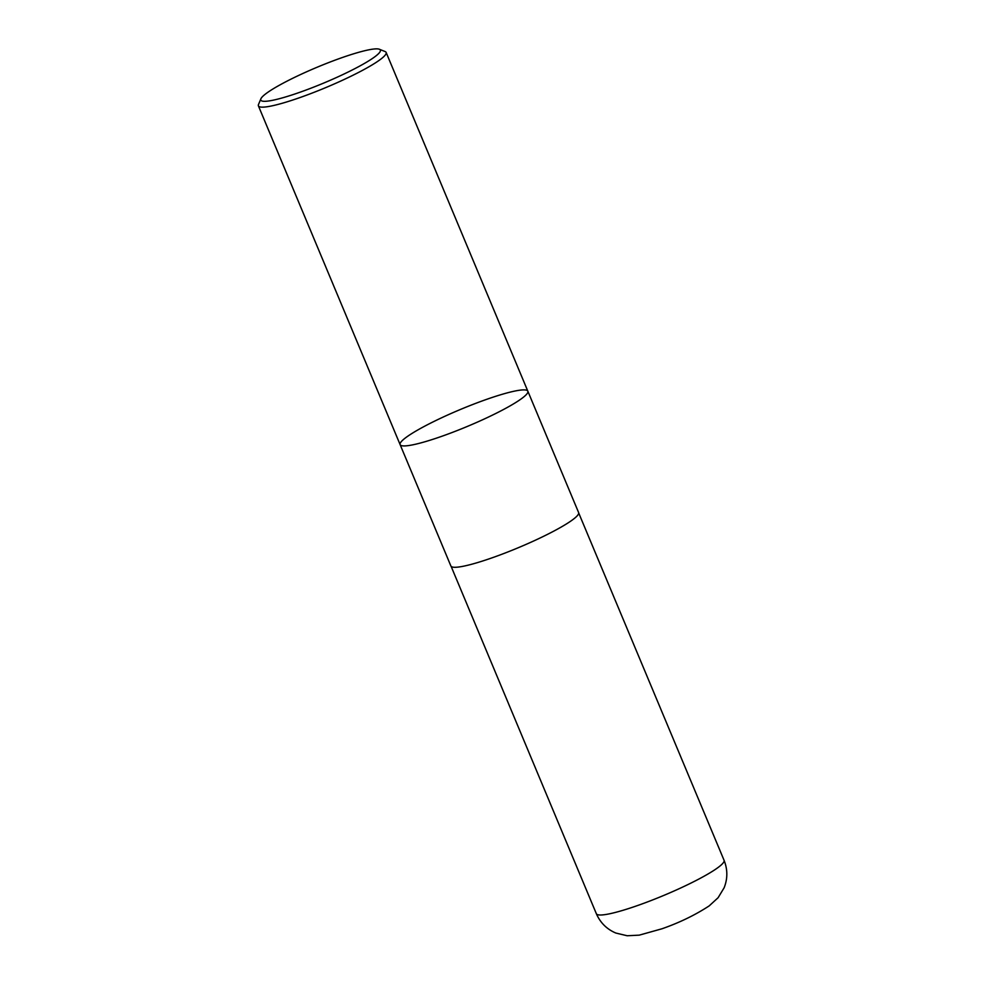 <?xml version="1.0" encoding="UTF-8"?>
<svg xmlns="http://www.w3.org/2000/svg" width="985" height="985" viewBox="0 0 985 985"><rect width="100%" height="100%" fill="white"/><g stroke="black" fill="none" stroke-linecap="round" stroke-linejoin="round"><path stroke-width="1.48" d="M301.447 91.716A64.788 8.569 157.3 0 1 260.89 98.808A64.788 8.569 157.3 0 1 317.269 67.177A64.788 8.569 157.3 0 1 379.373 49.25A64.788 8.569 157.3 0 1 301.447 91.716M379.373 49.25L385.086 51.54A69.221 9.161 157.3 0 1 386.132 52.427A69.221 9.161 157.3 0 1 301.829 96.899A69.221 9.161 157.3 0 1 258.402 105.851A69.221 9.161 157.3 0 1 258.501 104.484L260.89 98.808M400.119 444.629A69.221 9.161 -22.7 0 0 443.546 435.678A69.221 9.161 -22.7 0 0 527.837 391.193A69.221 9.161 157.3 0 1 443.546 435.678A69.221 9.161 157.3 0 1 400.119 444.629A69.221 9.161 157.3 0 1 484.411 400.144A69.221 9.161 157.3 0 1 527.837 391.193L578.614 512.569A69.221 9.161 157.3 0 1 494.31 557.042A69.221 9.161 157.3 0 1 450.884 565.993L258.402 105.851M639.77 904.759A69.221 9.161 157.3 0 1 596.344 913.711C600.333 922.785 606.846 929.237 615.871 933.054L627.162 935.75L639.24 935.147L661.932 928.793C679.391 922.699 695.139 915.065 709.2 905.88L718.114 897.704L724.123 887.78C727.743 878.657 727.718 869.496 724.061 860.287A69.221 9.161 157.3 0 1 639.77 904.759M386.132 52.427L527.837 391.193M451.105 566.338L596.344 913.711M578.7 512.963L724.061 860.287"/></g></svg>
